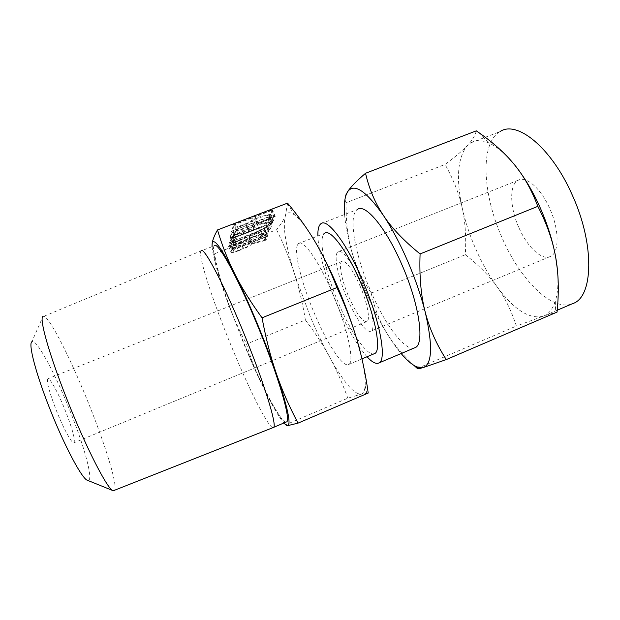 <?xml version="1.0" encoding="UTF-8"?>
<svg xmlns="http://www.w3.org/2000/svg" width="620" height="620" viewBox="0 0 620 620"><rect width="100%" height="100%" fill="white"/><g stroke="black" fill="none" stroke-linecap="round" stroke-linejoin="round"><path stroke-width="0.46" stroke-dasharray="3.1 2.33" d="M231.376 231.252L268.654 217.217L269.901 216.248L231.376 231.252L234.058 237.654L235.383 237.421L232.709 231.028M231.74 236.871L266.492 220.115L265.267 223.649L266.406 223.495L267.778 222.681L269.243 218.527L233.004 235.631L233.701 232.26L231.105 233.26L230.353 237.135L231.74 236.871L234.507 243.001L231.903 236.794M229.167 242.56L257.842 231.74C262.601 229.811 265.414 228.168 266.298 226.827L266.553 226.021C266.12 225.254 263.694 225.672 259.284 227.284L229.888 238.894L259.214 227.85C262.198 226.765 263.818 226.494 264.066 227.036L263.833 227.78C263.267 228.687 261.377 229.795 258.153 231.105L229.167 242.56L231.702 248.62L232.957 248.388L230.431 242.335M240.87 243.032C245.536 241.126 248.225 239.545 248.93 238.305L263.461 234.205L249.147 237.561L249.449 236.522L264.972 230.09L230.33 243.404L228.966 244.203L228.563 246.318C229.013 247.054 231.431 246.613 235.825 244.993L240.87 243.032L243.335 248.915C248 247 250.697 245.435 251.418 244.226L248.93 238.305M287.556 203.12L285.425 215.799C283.666 219.914 280.728 224.549 276.621 229.71L214.442 253.797L212.024 246.706M245.667 224.293C250.782 222.208 253.743 220.426 254.549 218.945L270.397 214.698L270.894 214.249L270.289 214.256L254.812 218.062L255.177 216.806L270.909 210.769L272.211 209.754L234.205 224.223L232.702 225.122L232.221 227.687C232.709 228.586 235.352 228.168 240.142 226.416L245.667 224.293L248.372 230.725C253.487 228.633 256.455 226.874 257.277 225.432L254.549 218.945M286.269 421.964C281.333 423.786 261.485 385.764 244.11 343.689C225.494 299.088 210.258 251.271 214.071 245.915L200.927 250.984C197.896 256.099 213.722 303.8 232.306 348.502C249.674 390.678 268.995 429.017 273.226 427.536L273.35 427.482M212.071 246.69C213.063 257.261 218.178 275.489 227.401 301.39L243.908 344.046C249.961 358.608 255.967 372.116 261.935 384.578C271.157 403.783 278.458 416.586 283.821 423.011M285.378 424.576C275.644 410.277 267.832 396.947 261.935 384.578C255.952 372.116 250.813 358.608 246.504 344.038C238.739 329.53 232.376 315.309 227.401 301.39C222.425 287.556 218.101 271.692 214.442 253.797M286.572 425.731L285.549 424.824L347.812 398.18L361.065 394.196L368.218 393.041M114.134 490.738C118.753 488.715 106.493 448.159 89.753 406.356C72.153 361.902 50.065 317.487 43.842 316.301L43.036 316.417L31.86 341.752C36.13 337.652 55.746 374.48 70.75 412.703C85.142 448.725 94.17 482.779 87.598 480.361M276.621 229.71C284.324 245.745 290.362 260.71 294.725 274.59C299.127 288.478 302.684 303.614 305.397 319.998L246.504 344.038M305.397 319.998C314.766 332.266 322.733 344.41 329.305 356.438C335.862 368.373 342.031 382.284 347.812 398.18M361.119 355.299C364.281 368.745 365.63 378.851 365.149 385.625C364.746 390.763 363.382 393.615 361.065 394.196C353.741 394.243 343.154 381.656 329.305 356.438C322.764 344.418 316.471 331.243 310.411 316.913L294.725 274.59C285.556 245.396 282.457 225.796 285.425 215.799C287.021 212.017 290.083 211.761 294.616 215.024C300.119 219.147 307.024 228.191 315.34 242.164M56.017 409.65C63.163 427.893 71.881 443.904 73.865 442.82C75.477 440.332 72.765 429.947 65.728 411.664C58.977 394.475 50.429 378.332 48.066 378.673C46.128 380.3 48.779 390.631 56.017 409.65M332.932 294.128C319.137 261.4 303.056 238.715 298.476 243.59C292.671 247.806 300.832 281.681 314.239 313.038C326.632 342.635 342.565 367.505 348.463 364.576C354.966 363.095 347.96 329.057 332.932 294.128M360.142 286.215C367.482 303.118 370.582 320.284 366.831 321.602C362.289 321.764 356.221 313.402 348.649 296.507C341.721 280.488 338.28 263.376 341.876 261.377C346.099 260.508 352.183 268.786 360.142 286.215M374.395 353.656C367.551 356.981 350.889 332.576 338.512 303.141C325.074 271.978 317.742 237.964 324.562 233.36L298.476 243.59M362.119 284.44C353.183 263.345 341.899 248.481 338.024 251.767C333.312 254.541 337.916 277.078 346.967 298.011C355.291 317.765 366.435 333.606 370.923 331.134C375.89 329.546 371.876 306.908 362.119 284.44M367.017 356.763C357.12 345.433 347.115 328.019 337.001 304.521C326.159 279.093 318.308 251.581 317.882 235.988M519.025 227.951C527.287 246.915 541.702 260.663 550.258 256.51C559.395 253.162 559.527 229.749 549.661 208.367C540.803 188.209 525.892 175.522 518.095 180.296C509.005 184.76 509.873 207.925 519.025 227.951M320.835 223.774L357.314 209.552C347.828 215.76 355.136 255.332 370.59 290.827C384.788 324.376 405.201 352.083 414.78 347.766M557.357 269.204C558.589 282.348 557.899 293.035 555.28 301.266C552.707 309.047 548.801 313.983 543.562 316.068L557.07 312.085M476.3 130.851C475.176 135.602 472.114 140.585 467.108 145.793L470.681 142.894L499.983 131.611C479.477 143.391 482.709 195.199 502.417 238.568C520.265 279.721 552.079 312.077 572.593 303.637M470.681 142.894C475.517 139.957 481.461 139.95 488.506 142.856C496.488 146.274 504.967 153.357 513.941 164.091L515.507 166.02M542.864 316.332C528.968 319.323 513.631 309.365 496.845 286.448C488.971 275.497 481.996 263.136 475.92 249.379C469.867 235.608 465.302 221.79 462.202 207.917C455.94 178.692 457.575 157.984 467.108 145.793C462.164 151.001 454.817 157.217 445.067 164.44C453.499 179.536 459.211 194.029 462.202 207.917C465.279 221.797 466.318 237.398 465.318 254.712C478.415 264.926 488.924 275.505 496.845 286.448C504.789 297.29 511.299 310.488 516.375 326.043L542.864 316.332M344.588 214.52C345.449 225.339 347.874 237.786 351.85 251.844C355.803 265.724 360.809 279.736 366.854 293.88C372.922 308.016 379.456 320.912 386.462 332.56C391.422 340.767 396.32 347.766 401.148 353.54M414.059 365.482C402.055 354.245 392.855 343.271 386.462 332.56C379.432 320.912 374.356 307.768 371.233 293.121C362.258 279.543 355.795 265.786 351.85 251.844C347.859 238.01 345.921 221.665 346.03 202.81L445.067 164.44M417.291 368.443L516.375 326.043M346.03 202.81L344.953 199.384M371.233 293.121L465.318 254.712M251.418 244.226L248.953 238.227M251.441 244.148L264.345 240.707L261.88 234.864M264.345 240.707L264.996 240.49L262.531 234.647M264.996 240.49L265.926 240.049L263.461 234.205M265.926 240.049L266.36 239.7L263.895 233.849M266.36 239.7L263.818 233.756M266.282 239.615L265.81 239.708L263.345 233.849M265.81 239.708L251.635 243.505L249.147 237.561M251.635 243.505L251.953 242.49L249.449 236.522M251.953 242.49L266.305 236.925L263.802 230.973M266.305 236.925L267.329 236.46L264.817 230.508M267.329 236.46L267.716 236.135L265.205 230.175M267.716 236.135L264.972 230.09M267.483 236.049L266.538 236.344L264.019 230.376M266.538 236.344L232.841 249.418L230.33 243.404M232.841 249.418L231.469 250.209L228.966 244.203M231.469 250.209L231.051 252.169L228.563 246.225M231.051 252.169L231.043 252.263C231.477 252.968 233.895 252.503 238.281 250.875L235.825 244.993M238.281 250.875L243.335 248.915M233.476 251.232L233.872 249.511L249.519 243.435L248.984 245.21C248.488 246.031 246.667 247.078 243.528 248.364L238.382 250.364C235.251 251.519 233.624 251.805 233.476 251.232L230.996 245.287L231.369 243.513L247.008 237.468L246.504 239.289C246.016 240.126 244.203 241.188 241.056 242.474L235.91 244.466C232.787 245.613 231.151 245.884 230.996 245.287M233.872 249.511L231.369 243.513M249.519 243.435L247.008 237.468M238.382 250.364L235.91 244.466M243.528 248.364L241.056 242.474M248.984 245.21L246.504 239.289M232.957 248.388L260.369 237.754L257.842 231.74M260.369 237.754C265.127 235.817 267.956 234.19 268.847 232.88L266.298 226.827M268.847 232.88L269.088 232.252L266.53 226.176M269.088 232.252L269.119 232.097C268.692 231.361 266.282 231.803 261.873 233.422L259.284 227.284M261.873 233.422L233.872 244.264L231.291 238.08M233.872 244.264L232.461 245.063L229.888 238.894M232.461 245.063L233.748 244.83L231.167 238.669M233.748 244.83L261.787 233.972L259.214 227.85M261.787 233.972C264.771 232.88 266.391 232.593 266.631 233.112L264.058 227.129M266.623 233.205L266.383 233.841L263.833 227.78M266.383 233.841C265.81 234.717 263.919 235.817 260.695 237.135L258.153 231.105M260.695 237.135L233.081 247.837L230.547 241.769M233.081 247.837L231.702 248.62M234.507 243.001L232.151 236.669M234.748 242.885L269.142 226.385L266.492 220.115M269.142 226.385L267.871 229.819L265.267 223.649M267.871 229.819L269.002 229.656L266.406 223.495M269.002 229.656L270.382 228.85L267.778 222.681M270.382 228.85L271.885 224.882L269.235 218.597M271.885 224.882L271.002 224.921L268.344 218.62M271.002 224.921L270.568 225.091L267.91 218.798M270.568 225.091L267.739 218.868M270.397 225.161L267.483 218.999M270.142 225.292L235.608 241.862L233.004 235.631M235.608 241.862L236.352 238.599L233.701 232.26M236.352 238.599L233.383 232.159M236.042 238.506L235.127 238.785L232.469 232.438M235.127 238.785L233.756 239.599L231.105 233.26M233.756 239.599L232.957 243.327L230.353 237.103M232.957 243.327L233.903 243.257L231.306 237.042M233.903 243.257L234.337 243.079M235.383 237.421L271.335 223.556L268.654 217.217M271.335 223.556L272.405 223.06L269.731 216.721M272.405 223.06L272.831 222.704L270.149 216.357M272.831 222.704L269.901 216.248M272.583 222.603L271.576 222.906L268.894 216.551M271.576 222.906L235.522 236.809L232.833 230.4M235.522 236.809L234.058 237.654M257.277 225.432L254.58 218.852M257.308 225.339L271.374 221.821L268.669 215.419M271.374 221.821L272.087 221.588L269.382 215.194M272.087 221.588L273.102 221.1L270.397 214.698M273.102 221.1L273.591 220.697L270.886 214.287M273.591 220.697L270.808 214.171M273.513 220.581L273.002 220.674L270.289 214.256M273.002 220.674L257.548 224.564L254.812 218.062M257.548 224.564L257.928 223.347L255.177 216.806M257.928 223.347L273.668 217.294L270.909 210.769M273.668 217.294L274.792 216.775L272.033 210.258M274.792 216.775L275.226 216.403L272.467 209.87M275.226 216.403L272.211 209.754M274.978 216.287L273.939 216.597L271.18 210.056M273.939 216.597L236.972 230.818L234.205 224.223M236.972 230.818L235.46 231.71L232.702 225.122M235.46 231.71L234.949 234.073L232.221 227.563M234.949 234.073L234.941 234.197C235.422 235.058 238.049 234.616 242.838 232.856L240.142 226.416M242.838 232.856L248.372 230.725M237.615 233.058L238.088 230.981L255.254 224.378L254.611 226.509C254.045 227.486 252.046 228.672 248.597 230.074L242.955 232.244C239.537 233.484 237.754 233.756 237.615 233.058L234.887 226.548L235.337 224.401L252.503 217.829L251.891 220.022C251.333 221.022 249.333 222.224 245.892 223.619L240.25 225.788C236.825 227.021 235.042 227.276 234.887 226.548M238.088 230.981L235.337 224.401M255.254 224.378L252.503 217.829M242.955 232.244L240.25 225.788M248.597 230.074L245.892 223.619M254.611 226.509L251.891 220.022M43.842 316.301L200.927 250.992M365.149 385.625L366.683 393.096M294.616 215.024L287.641 204.321M366.831 321.602L73.865 442.82M341.876 261.377L48.066 378.673M348.463 364.576L361.964 358.887M550.258 256.51L370.923 331.134M518.095 180.296L338.024 251.767M555.28 301.266L555.745 312.372M557.248 310.209L543.562 316.068M488.506 142.856L479.516 133.083M263.903 233.81L266.368 239.669M228.563 246.318L231.043 252.263M266.553 226.021L269.119 232.097M264.066 227.036L266.631 233.112M269.243 218.527L271.901 224.812M230.353 237.135L232.957 243.358M270.894 214.249L273.598 220.65M232.221 227.687L234.941 234.197"/><path stroke-width="0.93" d="M212.024 246.706L212.094 244.055C212.428 240.475 214.218 235.778 217.481 229.958C222.169 245.629 227.928 260.253 234.748 273.839C220.736 246.667 213.187 236.739 212.094 244.055L212.071 246.69M283.821 423.011L286.146 425.157L287.626 425.653C291.346 424.475 287.61 407.177 276.404 373.759C281.984 389.972 289.191 406.433 298.026 423.135L368.218 393.041C365.56 374.038 361.84 356.407 357.058 340.14C352.346 323.966 345.642 306.435 336.939 287.556C330.197 270.18 322.997 255.045 315.34 242.164C307.698 229.206 298.437 216.186 287.556 203.12L217.481 229.958M214.071 245.915C216.62 239.7 235.949 273.482 256.2 322.284C278.132 374.55 291.942 422.352 286.269 421.964L273.35 427.482M276.404 373.759C270.731 357.329 264.097 339.993 256.51 321.741C248.899 303.552 241.645 287.587 234.748 273.839C241.475 287.339 250.565 302.002 262.035 317.828C265.996 338.962 270.793 357.601 276.404 373.759M200.927 250.984C202.817 245.008 221.472 279.171 241.73 328.143C263.639 380.595 278.217 428.234 273.234 427.536L113.274 490.753C108.182 490.583 86.219 448.183 66.968 399.319C48.91 353.966 38.874 317.595 43.036 316.417M298.026 423.135L287.626 425.653L286.572 425.731L286.146 425.157M336.939 287.556L262.035 317.828M112.941 490.614L87.598 480.361C82.452 479.655 64.527 446.315 49.654 408.332C35.666 373.07 28.171 343.744 31.86 341.752M315.34 242.164C323.067 255.308 330.747 270.793 338.381 288.626C345.968 306.52 352.191 323.694 357.058 340.14L361.119 355.299M324.562 233.36C330.034 228.16 346.975 250.34 360.755 282.86C375.813 317.533 381.835 351.772 374.395 353.656L361.964 358.887M317.882 235.988C317.688 229.609 318.672 225.54 320.835 223.774C327.058 217.589 346.704 243.048 362.793 281C380.393 321.501 387.229 361.158 378.556 363.103C375.712 364.142 371.868 362.026 367.017 356.763M515.507 166.02C524.551 177.452 532.681 191.146 539.904 207.096C547.468 224.122 552.738 240.878 555.706 257.354C552.924 241.126 546.972 224.122 537.842 206.344C531.503 189.65 523.536 175.561 513.941 164.091C505.083 153.342 493.605 143.011 479.516 133.083L476.3 130.851L365.537 173.267C369.117 188.844 375.069 202.895 383.385 215.411C391.561 227.865 403.798 240.715 420.089 253.944C419.267 276.288 420.949 295.57 425.142 311.767C420.941 295.306 415.051 278.272 407.464 260.671C399.815 243.156 391.786 228.067 383.385 215.411C365.901 190.557 353.95 182.714 347.518 191.875C350.23 187.465 356.237 181.265 365.537 173.267M378.556 363.103L414.78 347.766C424.956 345.17 419.701 305.187 402.062 265.096C385.989 227.501 364.955 202.849 357.314 209.552M425.142 311.767C429.249 328.042 436.294 343.984 446.268 359.585L423.22 367.575C432.295 364.072 432.938 345.472 425.142 311.767M446.268 359.585L557.07 312.085C559.062 291.888 558.605 273.645 555.706 257.354L557.357 269.204M420.089 253.944L537.842 206.344M557.248 310.209L572.593 303.637C593.325 297.569 595.192 244.443 571.872 194.161C550.947 146.956 516.63 120.024 499.983 131.611M401.148 353.54C406.953 360.453 412.207 364.917 416.896 366.931L423.22 367.575L419.019 368.675L417.291 368.443L414.059 365.482M344.953 199.384L345.867 194.959L347.518 191.875L345.782 195.811C344.402 200.477 344.007 206.708 344.588 214.52M416.896 366.931L419.019 368.675M345.782 195.811L345.867 194.959"/></g></svg>
